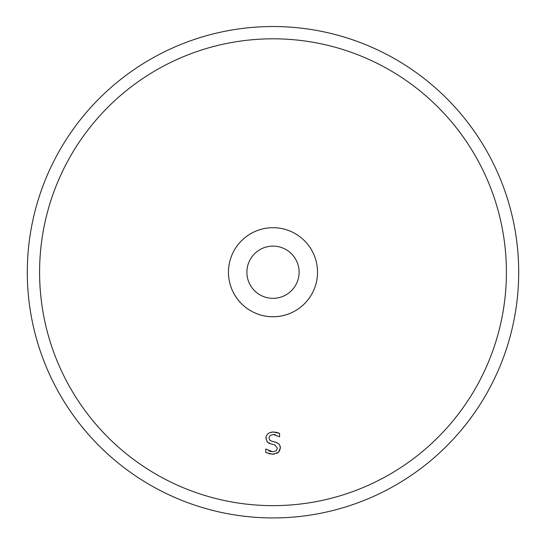 <?xml version="1.0" encoding="UTF-8"?>
<svg xmlns="http://www.w3.org/2000/svg" width="546" height="546" viewBox="0 0 546 546"><rect width="100%" height="100%" fill="white"/><g stroke="black" fill="none" stroke-linecap="round" stroke-linejoin="round"><path stroke-width="0.82" d="M506.415 272.229A233.415 233.415 0 0 1 156.292 474.372A233.415 233.415 0 0 1 156.292 70.086A233.415 233.415 0 0 1 506.415 272.229A233.415 233.415 0 0 0 156.292 70.086A233.415 233.415 0 0 0 156.292 474.372A233.415 233.415 0 0 0 506.415 272.229M27.3 272.229A245.7 245.7 0 0 0 395.85 485.012A245.7 245.7 0 0 0 395.85 59.446A245.7 245.7 0 0 0 27.3 272.229M317.533 272.229A44.533 44.533 0 0 0 250.737 233.661A44.533 44.533 0 0 0 250.73 310.797A44.533 44.533 0 0 0 317.533 272.229A44.533 44.533 0 0 0 250.737 233.661A44.533 44.533 0 0 0 250.737 310.797A44.533 44.533 0 0 0 317.533 272.229M246.894 272.229A26.106 26.106 0 0 1 273 246.123A26.106 26.106 0 0 1 299.106 272.229A26.106 26.106 0 0 1 273 298.334A26.106 26.106 0 0 1 246.894 272.229M265.793 448.996L265.793 452.579L272.85 454.258L278.46 452.306L280.412 447.74L279.381 444.369L276.139 442.321L271.737 441.188L269.656 440.015L268.932 437.844L270.161 435.394L273.375 434.466L279.572 436.8L279.572 433.381L273.184 431.988C268.666 432.296 266.257 434.35 265.95 438.138L267.342 442.028L270.898 443.925L274.781 444.901L277.429 448.191L276.221 450.798L272.638 451.781L265.793 448.996M275.382 434.705L274.645 434.555M274.153 434.5L273.375 434.466M271.737 441.188L277.047 442.649M280.248 446.239L280.33 448.751M279.9 450.232L278.46 452.306L276.829 453.433M274.317 454.176L268.878 453.767M268.837 450.894L271.294 451.665M277.429 448.191L274.781 444.901M272.966 444.43L270.045 443.666M269.478 443.448L268.905 443.181M267.704 442.369L266.864 441.414M266.011 439.1L266.277 436.186M269.608 432.712L273.184 431.988L276.597 432.35M276.672 432.364L279.572 433.381M39.585 272.229A233.415 233.415 0 0 0 389.707 474.372A233.415 233.415 0 0 0 389.707 70.086A233.415 233.415 0 0 0 39.585 272.229M228.467 272.229A44.533 44.533 0 0 1 295.263 233.661A44.533 44.533 0 0 1 295.27 310.797A44.533 44.533 0 0 1 228.467 272.229"/></g></svg>
